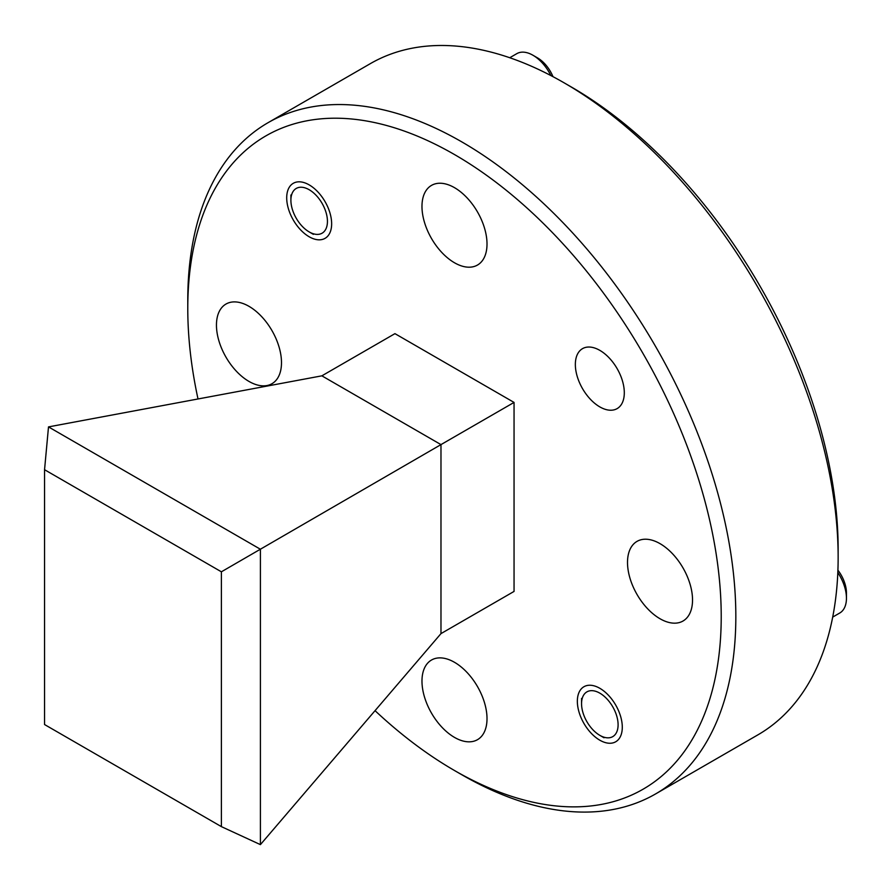 <?xml version="1.0" encoding="UTF-8"?>
<svg xmlns="http://www.w3.org/2000/svg" width="891" height="891" viewBox="0 0 891 891"><rect width="100%" height="100%" fill="white"/><g stroke="black" fill="none" stroke-linecap="round" stroke-linejoin="round"><path stroke-width="1.34" d="M599.821 735.342L604.02 737.77L599.821 735.342A25.839 14.913 -120 0 0 618.098 724.795A25.839 14.913 -120 0 0 599.821 693.153A25.839 14.913 -120 0 0 581.556 703.701A25.839 14.913 -120 0 0 599.821 735.342M837.908 570.173A25.839 14.913 60 0 1 846.45 592.961L846.45 598.229A32.299 18.644 -120 0 0 837.818 572.601M832.695 617.095L839.756 613.008A32.299 18.644 -120 0 0 846.45 598.229M375.044 710.662A377.205 217.783 -120 0 0 454.499 770.515A377.205 217.783 -120 0 0 454.499 770.526L461.805 774.747A387.54 223.741 60 0 1 461.805 774.736A387.54 223.741 60 0 1 461.794 774.736A387.54 223.741 60 0 0 655.576 793.937A387.54 223.741 60 0 0 735.832 616.527A387.54 223.741 60 0 0 461.805 141.892A387.54 223.741 60 0 0 268.035 122.702A387.54 223.741 60 0 0 187.778 300.111L187.778 308.542A377.205 217.783 -120 0 0 198.014 398.979M454.499 770.526A377.205 217.783 -120 0 0 721.22 616.527A377.205 217.783 -120 0 0 454.499 154.555A377.205 217.783 -120 0 0 187.778 308.542M655.576 793.937L757.873 734.875A387.54 223.741 -120 0 0 838.141 557.465L838.141 549.023A377.205 217.783 60 0 0 571.421 87.051L564.114 82.83A387.54 223.741 -120 0 0 370.344 63.64L268.035 122.702M599.821 406.897A34.615 19.992 -120 0 0 617.129 408.613A34.615 19.992 -120 0 0 622.441 380.869A34.615 19.992 -120 0 0 599.821 350.363A34.615 19.992 -120 0 0 582.514 348.648A34.615 19.992 -120 0 0 577.212 376.392A34.615 19.992 -120 0 0 599.821 406.897M599.821 740.198A31.775 18.343 -120 0 0 615.714 741.769A31.775 18.343 -120 0 0 620.582 716.308A31.775 18.343 -120 0 0 599.821 688.298A31.775 18.343 -120 0 0 583.939 686.727A31.775 18.343 -120 0 0 579.061 712.187A31.775 18.343 -120 0 0 599.821 740.198M309.177 236.772A31.775 18.343 -120 0 0 325.059 238.343A31.775 18.343 -120 0 0 329.937 212.882A31.775 18.343 -120 0 0 309.177 184.882A31.775 18.343 -120 0 0 293.284 183.301A31.775 18.343 -120 0 0 288.417 208.772A31.775 18.343 -120 0 0 309.177 236.772M660.019 618.744A45.987 26.552 -120 0 0 683.018 621.016A45.987 26.552 -120 0 0 690.057 584.173A45.987 26.552 -120 0 0 660.019 543.644A45.987 26.552 -120 0 0 637.032 541.372A45.987 26.552 -120 0 0 629.982 578.214A45.987 26.552 -120 0 0 660.019 618.744M248.979 381.426A45.987 26.552 -120 0 0 271.967 383.709A45.987 26.552 -120 0 0 279.017 346.855A45.987 26.552 -120 0 0 248.979 306.326A45.987 26.552 -120 0 0 225.98 304.054A45.987 26.552 -120 0 0 218.93 340.908A45.987 26.552 -120 0 0 248.979 381.426M454.499 262.767A45.987 26.552 -120 0 0 477.487 265.05A45.987 26.552 -120 0 0 484.537 228.196A45.987 26.552 -120 0 0 454.499 187.667A45.987 26.552 -120 0 0 431.5 185.395A45.987 26.552 -120 0 0 424.45 222.249A45.987 26.552 -120 0 0 454.499 262.767M454.499 737.403A45.987 26.552 -120 0 0 477.487 739.686A45.987 26.552 -120 0 0 484.537 702.832A45.987 26.552 -120 0 0 454.499 662.303A45.987 26.552 -120 0 0 431.5 660.031A45.987 26.552 -120 0 0 424.45 696.873A45.987 26.552 -120 0 0 454.499 737.403M260.406 844.623L440.978 633.612L514.051 591.424L514.051 402.42L394.947 333.646L321.863 375.835L48.504 426.9L260.406 549.246L260.406 844.623L221.391 826.636L221.391 571.81L44.55 469.702L48.504 426.9M44.55 469.702L44.55 724.539L221.391 826.636M221.391 571.81L440.978 444.609L321.863 375.835M440.978 633.612L440.978 444.609L514.051 402.42M838.141 557.465A387.54 223.741 -120 0 0 564.114 82.83L571.421 87.051M552.988 76.671A25.839 14.913 60 0 0 537.529 57.893L532.963 55.253A32.299 18.644 -120 0 0 516.813 53.649L509.752 57.737M309.177 231.916L313.376 234.344L309.177 231.916A25.839 14.913 -120 0 0 327.442 221.369A25.839 14.913 -120 0 0 309.177 189.727A25.839 14.913 -120 0 0 290.9 200.275A25.839 14.913 -120 0 0 309.177 231.916M550.838 75.546A32.299 18.644 -120 0 0 532.963 55.253L537.529 57.893M581.556 703.701L581.556 698.433M454.499 770.515L461.805 774.736M290.9 200.275L290.9 195.006"/></g></svg>
